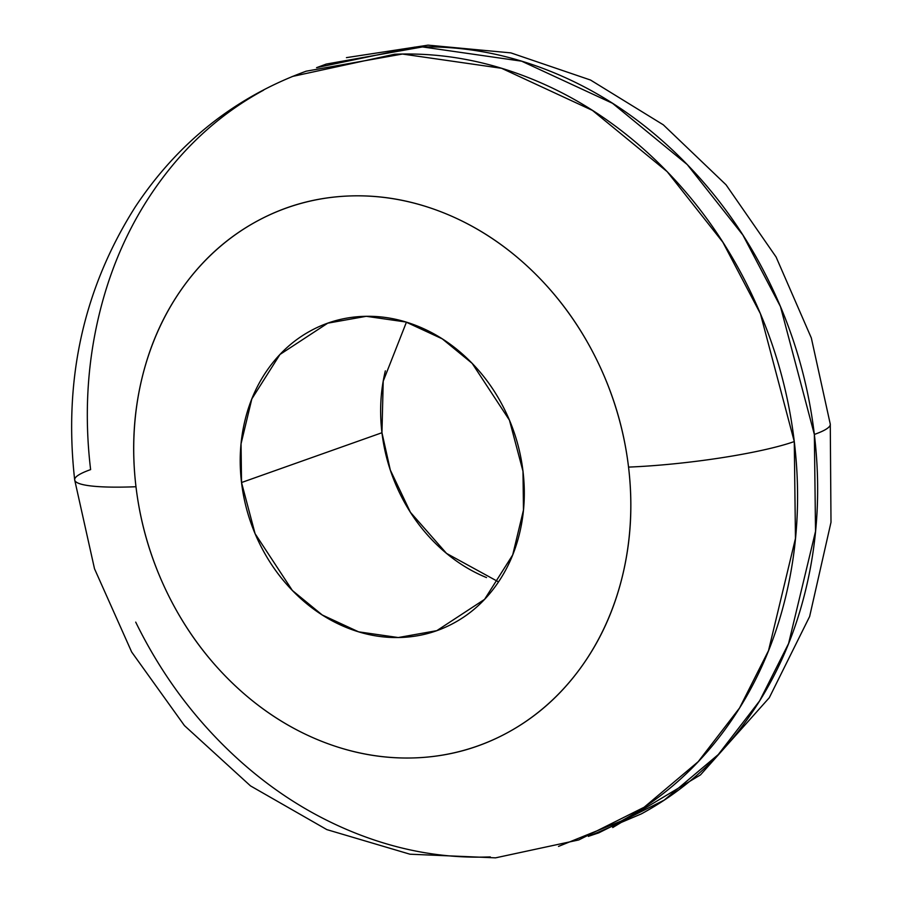 <?xml version="1.0" encoding="UTF-8"?>
<svg xmlns="http://www.w3.org/2000/svg" width="903" height="903" viewBox="0 0 903 903"><rect width="100%" height="100%" fill="white"/><g stroke="black" fill="none" stroke-linecap="round" stroke-linejoin="round"><path stroke-width="1.35" d="M558.517 846.404L621.298 820.985C661.978 798.907 696.563 768.385 725.075 729.443C753.576 690.502 773.826 646.085 785.813 596.206C797.8 546.326 800.634 494.776 794.279 441.556A122.345 16.344 173.2 0 1 628.544 467.099A285.483 243.517 70.5 0 1 415.764 757.854A285.483 243.517 70.5 0 1 135.981 486.74C131.533 449.48 133.509 413.405 141.906 378.481C150.304 343.569 164.47 312.483 184.426 285.213C204.383 257.953 228.594 236.586 257.062 221.133C285.54 205.67 316.106 197.294 348.761 195.996C381.427 194.687 413.687 200.568 445.563 213.616C477.439 226.676 506.493 245.909 532.725 271.329C558.957 296.748 580.381 326.423 596.985 360.342C613.588 394.261 624.108 429.851 628.544 467.099C632.992 504.359 631.016 540.445 622.618 575.358C614.232 610.27 600.055 641.367 580.098 668.626C560.153 695.886 535.93 717.253 507.463 732.705C478.985 748.169 448.419 756.545 415.764 757.854C383.109 759.152 350.838 753.271 318.962 740.223C287.086 727.175 258.032 707.929 231.8 682.51C205.568 657.091 184.144 627.416 167.54 593.497C150.948 559.578 140.416 523.988 135.981 486.74A122.345 16.344 173.2 0 1 74.701 480.069A122.345 16.344 -6.8 0 0 135.981 486.74A285.483 243.517 70.5 0 1 348.761 195.996A285.483 243.517 70.5 0 1 628.544 467.099A122.345 16.344 -6.8 0 0 794.279 441.556L760.416 313.725L722.84 242.185L667.182 171.672L592.424 110.392L501.571 68.289L402.433 54.033L306.14 71.202C235.006 97.231 178.094 142.403 135.394 206.731C83.629 288.362 63.391 379.407 74.678 479.877L94.51 568.766L131.669 652.011L184.449 725.606L250.481 785.881L326.841 829.609L409.951 854.204L495.533 857.85L578.755 839.948L644.144 807.237L698.211 761.68L739.568 707.975L768.521 650.634L795.464 538.448L794.279 441.556C787.935 388.335 772.9 337.496 749.185 289.039C725.47 240.582 694.87 198.197 657.395 161.885C619.909 125.562 578.405 98.077 532.872 79.43C487.338 60.783 441.251 52.385 394.588 54.248L292.222 76.495M317.179 67.454L326.197 64.09L422.491 46.922L521.629 61.178L612.494 103.281L687.239 164.56L742.898 235.062L780.474 306.614L814.348 434.445A122.345 16.344 -6.8 0 0 830.252 423.97A122.345 16.344 173.2 0 1 814.348 434.445L815.533 531.336L788.59 643.523L759.637 700.863L718.269 754.569L664.213 800.126L598.813 832.837L589.32 836.02M406.429 322.168L383.211 381.213L381.958 432.729L241.53 482.529L241.056 443.768L251.835 398.9L279.953 354.484L327.744 323.172L366.257 316.31L405.91 322.01L442.256 338.851L472.156 363.356L509.45 420.177L522.995 471.31C520.455 450.021 514.45 429.693 504.958 410.301C495.476 390.92 483.229 373.966 468.239 359.439C453.25 344.912 436.646 333.918 418.439 326.457C400.221 319.007 381.788 315.644 363.119 316.389C344.461 317.134 326.988 321.919 310.722 330.758C294.457 339.584 280.619 351.798 269.218 367.374C257.818 382.951 249.713 400.718 244.916 420.674C240.119 440.619 238.99 461.241 241.53 482.529C244.07 503.818 250.086 524.158 259.567 543.538C269.06 562.919 281.296 579.873 296.286 594.4C311.275 608.927 327.879 619.921 346.097 627.382C364.304 634.843 382.748 638.195 401.406 637.45C420.064 636.705 437.537 631.919 453.803 623.081C470.079 614.254 483.918 602.041 495.318 586.465C506.718 570.888 514.812 553.121 519.609 533.165C524.406 513.22 525.535 492.598 522.995 471.31L523.469 510.071L512.701 554.939L484.572 599.366L436.792 630.666L398.268 637.541L358.615 631.84L322.269 614.999L292.369 590.483L255.075 533.662L241.53 482.529L381.958 432.729L390.299 470.011L410.413 512.294L446.522 553.404L498.524 581.882M486.514 577.581C468.307 570.12 451.703 559.126 436.713 544.599C421.724 530.072 409.477 513.118 399.995 493.738C390.502 474.357 384.497 454.017 381.958 432.729C379.418 411.441 380.547 390.818 385.344 370.873M316.558 67.646L414.646 47.137C461.309 45.274 507.407 53.672 552.941 72.319C598.475 90.966 639.979 118.451 677.453 154.763C714.928 191.086 745.528 233.471 769.243 281.928C792.969 330.385 807.993 381.224 814.348 434.445C820.692 487.654 817.87 539.204 805.871 589.095C793.884 638.974 773.634 683.379 745.133 722.332C716.632 761.274 682.036 791.796 641.367 813.874L588.395 836.392M135.71 622.122C159.425 670.568 190.025 712.964 227.5 749.276C264.974 785.599 306.489 813.072 352.012 831.719C397.546 850.378 443.644 858.764 490.306 856.902M263.597 90.165C222.917 112.254 188.321 142.764 159.82 181.717C131.319 220.659 111.069 265.076 99.082 314.955C87.083 364.835 84.261 416.385 90.616 469.605A122.345 16.344 173.2 0 0 74.701 480.069M346.436 57.634L428.056 45.15L510.861 52.882L590.539 80.04L663.321 124.828L726.046 184.799L776.072 256.971L811.334 337.982L830.275 424.162L830.997 522.273L809.63 616.512L769.288 697.726L700.491 774.887L612.731 827.543M436.792 630.666L438.914 629.91"/></g></svg>
